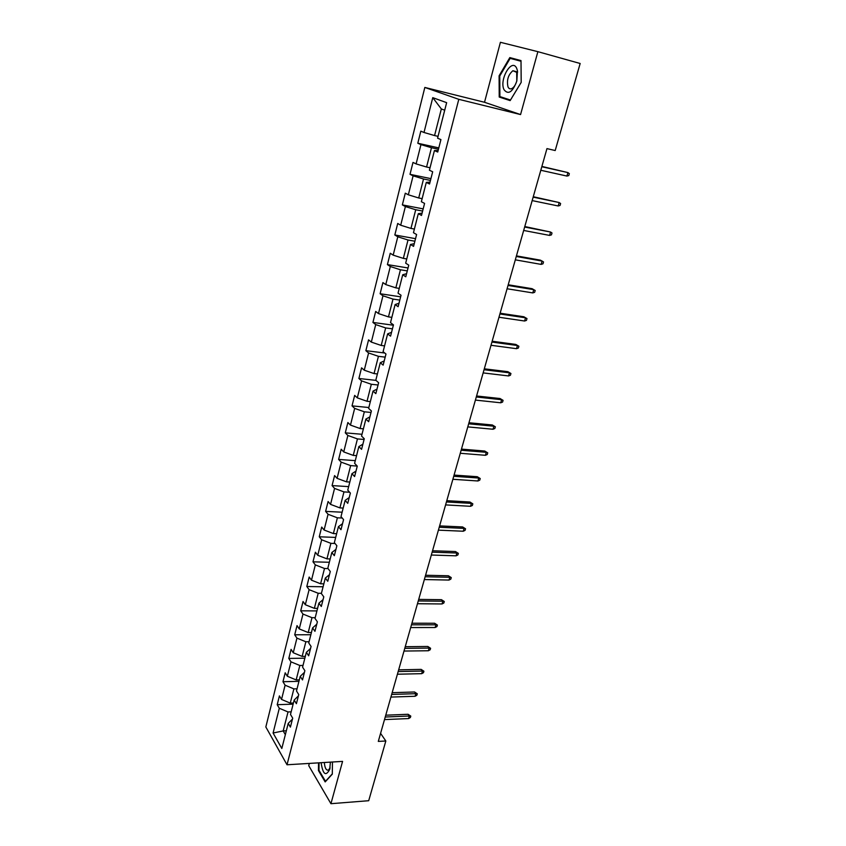 <?xml version="1.0" encoding="UTF-8"?>
<svg xmlns="http://www.w3.org/2000/svg" width="846" height="846" viewBox="0 0 846 846"><rect width="100%" height="100%" fill="white"/><g stroke="black" fill="none" stroke-linecap="round" stroke-linejoin="round"><path stroke-width="1.27" d="M309.329 763.42L308.737 765.651L330.934 803.7L368.708 800.707L385.829 741.001L380.584 733.366M424.829 87.445L265.834 726.968L287.016 764.773L458.796 99.32L424.829 87.445L484.515 102.271L520.565 114.57L537.876 51.669L500.409 42.3L484.515 102.271M292.462 719.089L288.222 723.404L290.4 727.116L292.705 718.148L290.495 714.458L294.175 700.044L296.407 703.692L298.744 694.587L296.491 690.971L300.224 676.356L302.498 679.92L304.867 670.688L302.572 667.156L306.358 652.319L308.674 655.798L311.074 646.429L308.748 642.981L312.586 627.922L314.945 631.328L317.387 621.821L315.008 618.447L318.9 603.166L321.311 606.487L323.785 596.832L321.353 593.554L325.319 578.051L327.772 581.276L330.278 571.484L327.804 568.29L331.822 552.544L334.329 555.685L336.877 545.744L334.35 542.635L338.432 526.667L340.98 529.702L343.571 519.603L341.001 516.599L345.136 500.377L347.738 503.328L350.371 493.07L347.748 490.162L351.947 473.697L354.601 476.541L357.266 466.125L354.601 463.322L358.863 446.593L361.57 449.332L364.277 438.757L361.549 436.06L365.884 419.077L368.645 421.699L371.405 410.966L368.623 408.375L373.023 391.116L375.836 393.633L378.638 382.72L375.793 380.245L380.277 362.723L383.143 365.123L385.988 354.03L383.09 351.682L387.637 333.863L390.566 336.148L393.453 324.885L390.503 322.643L395.114 304.549L398.106 306.707L401.046 295.254L398.032 293.15L402.728 274.749L405.773 276.779L408.755 265.147L405.678 263.169L410.447 244.473L413.567 246.366L416.602 234.532L413.461 232.692L418.305 213.689L421.488 215.444L424.576 203.41L421.361 201.708L426.299 182.387L429.546 184.005L432.676 171.77L429.408 170.215L434.421 150.567L437.731 152.037L440.925 139.59L437.572 138.184L446.646 102.662L432.761 97.65L441.337 108.944L434.569 135.561L438.048 136.354M288.222 723.404L281.813 748.477L273.089 733.006L279.307 708.261L277.213 704.697L293.128 704.147M432.761 97.65L424.005 132.484L420.822 131.151L417.797 143.238L420.948 144.624L416.105 163.902L412.996 162.421L410.014 174.318L413.102 175.852L408.343 194.802L405.287 193.195L402.358 204.891L405.382 206.561L400.697 225.216L397.715 223.46L394.828 234.977L397.789 236.785L393.179 255.143L390.249 253.261L387.415 264.597L390.323 266.522L385.776 284.584L382.91 282.585L380.118 293.742L382.963 295.793L378.49 313.57L375.677 311.444L372.927 322.432L375.719 324.6L371.32 342.101L368.57 339.859L365.863 350.678L368.592 352.962L364.266 370.199L361.559 367.841L358.894 378.49L361.58 380.89L357.308 397.863L354.664 395.389L352.031 405.879L354.664 408.385L350.466 425.094L347.865 422.524L345.284 432.856L347.865 435.468L343.73 451.923L341.181 449.247L338.633 459.42L341.16 462.138L337.089 478.35L334.582 475.579L332.076 485.593L334.561 488.406L330.543 504.375L328.089 501.509L325.615 511.375L328.058 514.283L324.103 530.019L321.692 527.058L319.259 536.787L321.649 539.78L317.747 555.293L315.389 552.237L312.988 561.829L315.336 564.906L311.487 580.187L309.171 577.046L306.812 586.5L309.107 589.673L305.321 604.731L303.048 601.506L300.721 610.823L302.974 614.069L299.251 628.916L297.02 625.606L294.715 634.796L296.935 638.127L293.255 652.752L291.066 649.379L288.803 658.421L290.971 661.836L287.344 676.261L285.197 672.803L282.966 681.728L285.102 685.207L281.528 699.431L279.413 695.898L277.213 704.697M537.876 51.669L580.166 63.492L555.198 150.535L546.96 148.61L378.299 741.403L385.829 741.001M294.175 700.044L298.405 695.888M293.425 703.005L290.263 703.111L293.879 688.887L297.052 688.792M281.528 699.431L290.263 703.111M285.102 685.207L293.879 688.887M300.224 676.356L304.433 672.348M299.336 679.846L296.163 679.93L299.833 665.485L303.016 665.432M287.344 676.261L296.163 679.93M290.971 661.836L299.833 665.485M306.358 652.319L310.556 648.459M305.332 656.359L302.138 656.401L305.861 641.765L309.065 641.733M293.255 652.752L302.138 656.401M296.935 638.127L305.861 641.765M312.586 627.922L316.764 624.232M311.413 632.533L308.208 632.544L311.984 617.686L315.198 617.696M299.251 628.916L308.208 632.544M302.974 614.069L311.984 617.686M318.9 603.166L323.066 599.645M317.578 608.359L314.363 608.337L318.191 593.268L321.417 593.31M305.321 604.731L314.363 608.337M309.107 589.673L318.191 593.268M325.319 578.051L329.454 574.698M323.838 583.835L320.602 583.772L324.494 568.48L328.026 568.575M311.487 580.187L320.602 583.772M315.336 564.906L324.494 568.48M331.822 552.544L335.947 549.371M330.194 558.952L326.947 558.857L330.892 543.333L335.037 543.481M317.747 555.293L326.947 558.857M321.649 539.78L330.892 543.333M338.432 526.667L342.524 523.674M336.634 533.699L333.377 533.562L337.385 517.815L342.228 518.038M324.103 530.019L333.377 533.562M328.058 514.283L337.385 517.815M345.136 500.377L349.208 497.575M343.18 508.065L339.902 507.896L343.962 491.907L349.62 492.245M330.543 504.375L339.902 507.896M334.561 488.406L343.962 491.907M351.947 473.697L355.997 471.085M349.821 482.051L346.522 481.839L350.656 465.607L357.224 466.072M337.089 478.35L346.522 481.839M341.16 462.138L350.656 465.607M358.863 446.593L362.892 444.192M356.557 455.634L353.247 455.391L357.446 438.915L364.097 439.465M343.73 451.923L353.247 455.391M347.865 435.468L357.446 438.915M365.884 419.077L369.882 416.877M363.399 428.827L360.079 428.531L364.33 411.801L371.024 412.446M350.466 425.094L360.079 428.531M354.664 408.385L364.33 411.801M373.023 391.116L376.988 389.139M370.347 401.607L367.016 401.268L371.331 384.274L378.046 385.004M357.308 397.863L367.016 401.268M361.58 380.89L371.331 384.274M380.277 362.723L384.211 360.956M377.401 373.953L374.048 373.572L378.437 356.325L385.194 357.139M364.266 370.199L374.048 373.572M368.592 352.962L378.437 356.325M387.637 333.863L391.539 332.341M384.57 345.877L381.208 345.454L385.66 327.931L392.438 328.84M371.32 342.101L381.208 345.454M375.719 324.6L385.66 327.931M395.114 304.549L398.995 303.259M391.846 317.356L388.473 316.89L392.999 299.082L399.809 300.097M378.49 313.57L388.473 316.89M382.963 295.793L392.999 299.082M402.728 274.749L406.566 273.702M399.238 288.391L395.843 287.862L400.444 269.779L407.286 270.889M385.776 284.584L395.843 287.862M390.323 266.522L400.444 269.779M410.447 244.473L414.254 243.68M406.757 258.95L403.341 258.379L408.015 240L414.889 241.216M393.179 255.143L403.341 258.379M397.789 236.785L408.015 240M418.305 213.689L422.08 213.16M414.392 229.044L410.966 228.42L415.714 209.745L422.619 211.056M400.697 225.216L410.966 228.42M405.382 206.561L415.714 209.745M426.299 182.387L430.022 182.133M422.143 198.651L418.707 197.975L423.529 178.982L430.466 180.42M408.343 194.802L418.707 197.975M413.102 175.852L423.529 178.982M434.421 150.567L438.101 150.588M430.032 167.751L426.574 167.022L431.481 147.722L438.45 149.266M416.105 163.902L426.574 167.022M420.948 144.624L431.481 147.722M424.005 132.484L434.569 135.561M330.934 803.7L342.577 761.389L287.016 764.773M520.565 114.57L458.796 99.32M444.721 110.213L441.337 108.944M286.339 730.775L283.188 730.923L285.345 734.656M291.172 711.824L288.021 711.951L283.188 730.923L273.089 733.006M279.307 708.261L288.021 711.951M417.797 143.238L438.799 147.902M410.014 174.318L430.921 178.643M402.358 204.891L423.169 208.888M394.828 234.977L415.545 238.667M387.415 264.597L408.036 267.971M380.118 293.742L400.644 296.819M372.927 322.432L393.369 325.224M365.863 350.678L384.719 353.004M358.894 378.49L375.941 380.372M352.031 405.879L368.835 407.518M345.284 432.856L362.003 434.284M338.633 459.42L355.278 460.647M332.076 485.593L348.647 486.619M325.615 511.375L342.122 512.211M319.259 536.787L335.682 537.422M312.988 561.829L329.337 562.273M306.812 586.5L323.087 586.775M300.721 610.823L316.922 610.918M294.715 634.796L310.852 634.722M288.803 658.421L304.867 658.188M282.966 681.728L298.955 681.326M499.098 75.812L499.225 97.047L510.149 100.611L521.199 82.379L521.009 60.584L509.821 57.591L499.098 75.812L499.775 75.992L510.159 58.342L521.009 61.261L521.189 82.369L510.476 100.029L499.891 96.581L499.764 75.992M318.551 762.859L318.445 770.537L325.171 781.916L332.309 774.143L332.457 762.013M521.009 60.616L516.885 59.516L516.557 60.066M506.257 98.654L510.413 100.177M516.885 59.516L509.821 57.591M506.257 98.823L499.225 97.047M319.09 770.495L318.445 770.537M566.915 176.063L568.787 175.587L569.347 173.652L567.93 172.584L566.915 176.063L540.806 170.268M541.81 166.736L567.93 172.584L541.895 166.429M504.015 89.687C508.309 95.101 512.591 92.193 516.853 80.973L517.445 70.704L516.726 68.42C512.042 57.327 498.939 79.609 504.015 89.687M507.991 86.895C508.88 88.735 510.159 89.295 511.841 88.566C513.998 87.36 515.648 84.812 516.79 80.92L516.695 72.354L512.877 70.726C508.182 74.786 506.543 80.18 507.991 86.895M321.099 762.701C322.929 774.502 325.805 776.713 329.718 769.342L330.395 762.14M332.309 773.857L325.488 781.292L318.963 770.272L319.058 762.828M324.335 762.5C324.811 768.136 326.218 770.653 328.555 770.05L330.088 767.703M558.191 205.969L560.052 205.451L560.612 203.558L559.185 202.543L558.191 205.969L532.176 200.597M533.16 197.129L559.185 202.543L533.276 196.727M549.593 235.41L551.455 234.86L552.004 232.988L550.577 232.037L549.593 235.41L523.674 230.45M524.647 227.035L550.577 232.037L524.795 226.538M541.133 264.386L542.995 263.804L543.534 261.964L542.106 261.065L541.133 264.386L515.32 259.838M516.272 256.475L542.106 261.065L540.361 260.145L516.441 255.883M532.811 292.917L534.661 292.304L535.201 290.495L533.763 289.649L532.811 292.917L507.082 288.761M508.034 285.451L533.763 289.649L532.049 288.676L508.224 284.774M499.912 313.982L525.546 317.8L523.864 316.764L526.984 318.582L525.546 317.8L524.605 321.015L498.981 317.25M523.864 316.764L500.123 313.221M526.984 318.582L526.466 320.37L524.605 321.015M491.917 342.07L517.456 345.517L515.806 344.428L518.894 346.257L517.456 345.517L516.536 348.689L491.008 345.284M515.806 344.428L492.161 341.234M518.894 346.257L518.387 348.013L516.536 348.689M484.049 369.734L509.493 372.822L507.864 371.68L510.931 373.509L509.493 372.822L508.573 375.941L483.151 372.906M507.864 371.68L484.314 368.814M510.931 373.509L510.424 375.243L508.573 375.941M476.298 396.986L501.636 399.714L500.049 398.529L503.084 400.348L501.636 399.714L500.737 402.791L475.41 400.095M500.049 398.529L476.584 395.981M503.084 400.348L502.587 402.062L500.737 402.791M468.663 423.814L493.905 426.215L492.34 424.978L495.354 426.796L493.905 426.215L493.028 429.25L467.785 426.892M492.34 424.978L468.97 422.746M495.354 426.796L494.857 428.478L493.028 429.25M461.133 450.252L486.291 452.314L484.747 451.034L487.73 452.864L486.291 452.314L485.414 455.307L460.277 453.276M484.747 451.034L461.461 449.11M487.73 452.864L487.254 454.514L485.414 455.307M453.731 476.298L478.783 478.043L477.271 476.71L480.232 478.54L478.783 478.043L477.927 480.983L452.874 479.28M477.271 476.71L454.069 475.082M480.232 478.54L479.756 480.168L477.927 480.983M446.424 501.964L471.381 503.391L469.9 502.016L472.829 503.846L471.381 503.391L470.535 506.299L445.588 504.903M469.9 502.016L446.794 500.673M472.829 503.846L472.364 505.453L470.535 506.299M439.233 527.248L464.094 528.38L462.635 526.952L465.543 528.782L464.094 528.38L463.259 531.235L438.408 530.146M462.635 526.952L439.613 525.895M465.543 528.782L465.078 530.368L463.259 531.235M432.137 552.174L456.903 553.009L455.476 551.539L458.352 553.369L456.903 553.009L456.079 555.822L431.323 555.029M455.476 551.539L432.539 550.757M458.352 553.369L457.898 554.934L456.079 555.822M425.147 576.739L449.818 577.289L448.412 575.777L451.267 577.607L449.818 577.289L449.004 580.06L424.343 579.552M448.412 575.777L425.57 575.259M451.267 577.607L450.823 579.15L449.004 580.06M418.262 600.956L442.828 601.22L441.453 599.677L444.287 601.506L442.828 601.22L442.035 603.959L417.469 603.727M441.453 599.677L418.696 599.412M444.287 601.506L443.843 603.029L442.035 603.959M411.463 624.824L435.944 624.824L434.59 623.238L437.393 625.067L435.944 624.824L435.151 627.521L410.691 627.552M434.59 623.238L411.917 623.227M437.393 625.067L436.959 626.569L435.151 627.521M404.769 648.353L429.155 648.089L427.822 646.471L430.603 648.3L429.155 648.089L428.372 650.754L404.007 651.05M427.822 646.471L405.245 646.704M430.603 648.3L430.17 649.781L428.372 650.754M398.17 671.565L422.45 671.047L421.139 669.387L423.909 671.216L422.45 671.047L421.689 673.67L397.409 674.22M421.139 669.387L398.656 669.852M423.909 671.216L423.476 672.676L421.689 673.67M391.656 694.45L415.851 693.678L414.561 691.986L417.3 693.815L415.851 693.678L415.09 696.269L390.905 697.072M414.561 691.986L392.153 692.684M417.3 693.815L416.877 695.253L415.09 696.269M385.237 717.017L409.327 716.002L408.068 714.278L410.786 716.107L409.327 716.002L408.586 718.561L384.496 719.597M408.068 714.278L385.755 715.198M410.786 716.107L410.373 717.524L408.586 718.561M517.192 73.919L517.445 70.704M517.657 71.995L516.705 71.741M516.293 71.635L512.877 70.726M329.94 768.454L329.729 769.321"/></g></svg>
